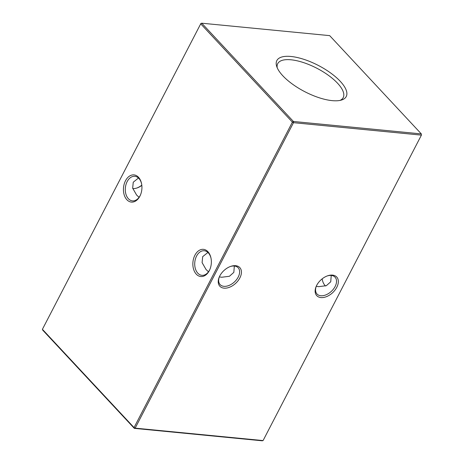 <?xml version="1.0" encoding="UTF-8"?>
<svg xmlns="http://www.w3.org/2000/svg" width="464" height="464" viewBox="0 0 464 464"><rect width="100%" height="100%" fill="white"/><g stroke="black" fill="none" stroke-linecap="round" stroke-linejoin="round"><path stroke-width="0.7" d="M320.92 297.569A13.659 8.677 -43 0 1 316.187 286.433A13.659 8.677 -43 0 1 327.567 275.819A13.659 8.677 -43 0 1 332.56 275.111A13.659 8.677 -43 0 1 336.783 287.32A13.659 8.677 -43 0 1 320.92 297.569M316.361 286.05A12.342 7.836 137 0 0 317.016 294.014A12.342 7.836 137 0 0 320.786 295.742A12.342 7.836 137 0 0 333.5 289.014A12.342 7.836 137 0 0 335.072 277.182A12.342 7.836 137 0 0 331.302 275.454A12.342 7.836 137 0 0 327.166 275.964M224.008 288.15A13.659 8.677 -43 0 1 219.281 277.014A13.659 8.677 -43 0 1 230.66 266.4A13.659 8.677 -43 0 1 235.654 265.692A13.659 8.677 -43 0 1 239.876 277.901A13.659 8.677 -43 0 1 224.008 288.15M219.449 276.631A12.342 7.836 137 0 0 220.11 284.594A12.342 7.836 137 0 0 223.88 286.323A12.342 7.836 137 0 0 236.588 279.595A12.342 7.836 137 0 0 238.165 267.763A12.342 7.836 137 0 0 234.395 266.034A12.342 7.836 137 0 0 230.26 266.545M325.531 285.992A12.342 8.317 95.6 0 1 325.09 285.557A12.342 8.317 95.6 0 1 322.312 279.717A12.342 8.317 95.6 0 1 322.161 278.847M141.63 184.017A12.342 8.317 -84.4 0 0 138.91 178.443A12.342 8.317 -84.4 0 0 134.844 176.308A12.342 8.317 -84.4 0 0 127.148 181.615A12.342 8.317 -84.4 0 0 128.389 198.737A12.342 8.317 -84.4 0 0 132.455 200.877A12.342 8.317 -84.4 0 0 140.151 195.564A12.342 8.317 -84.4 0 0 140.604 194.619M138.504 177.265A13.659 9.205 95.6 0 1 141.578 183.732A13.659 9.205 95.6 0 1 140.493 194.886A13.659 9.205 95.6 0 1 126.863 199.723A13.659 9.205 95.6 0 1 125.483 180.78A13.659 9.205 95.6 0 1 138.504 177.265M211.062 258.465A12.342 8.317 -84.4 0 0 208.336 252.892A12.342 8.317 -84.4 0 0 204.27 250.751A12.342 8.317 -84.4 0 0 196.574 256.064A12.342 8.317 -84.4 0 0 197.821 273.186A12.342 8.317 -84.4 0 0 201.881 275.326A12.342 8.317 -84.4 0 0 209.583 270.013A12.342 8.317 -84.4 0 0 210.03 269.068M207.93 251.714A13.659 9.205 95.6 0 1 211.004 258.175A13.659 9.205 95.6 0 1 209.919 269.335A13.659 9.205 95.6 0 1 196.289 274.172A13.659 9.205 95.6 0 1 194.909 255.229A13.659 9.205 95.6 0 1 207.93 251.714M207.895 252.457L202.681 256.662L202.095 262.624L206.051 269.52L208.493 271.776M138.469 178.008L133.255 182.213L132.669 188.175L136.625 195.071L139.067 197.328M234.326 266.029L233.839 272.368L229.436 276.266L221.705 277.252L219.35 276.892M331.232 275.442L330.745 281.787L326.343 285.679L318.617 286.671L316.257 286.311M290.951 56.475A39.08 14.767 27.4 0 0 276.689 66.387A39.08 14.767 27.4 0 0 332.131 100.63A39.08 14.767 27.4 0 0 341.568 100.021A39.08 14.767 27.4 0 0 335.704 76.978A39.08 14.767 27.4 0 0 290.951 56.475M340.083 100.398A36.882 13.937 27.4 0 0 343.128 97.753A36.882 13.937 27.4 0 0 328.674 75.516A36.882 13.937 27.4 0 0 291.032 59.792A36.882 13.937 27.4 0 0 277.64 63.806A36.882 13.937 27.4 0 0 277.234 67.819M263.076 440.574L421.411 135.123L293.492 122.687L135.157 428.139L263.076 440.574L262.241 440.8L134.322 428.365L42.676 330.095L42.41 329.312L200.924 23.426L42.41 329.312L134.05 427.582L292.384 122.131L200.738 23.861L201.759 23.2L293.405 121.469L421.324 133.905L329.678 35.635L201.759 23.2L200.924 23.426M136.834 188.036A13.659 8.677 137 0 0 141.804 185.177M141.827 185.374A12.342 7.836 -43 0 1 137.211 187.908A12.342 7.836 -43 0 1 132.768 188.558M322.196 278.823A13.659 9.205 -84.4 0 0 322.37 279.983M134.05 427.582L134.322 428.365L135.157 428.139L134.05 427.582M292.384 122.131L293.492 122.687L293.405 121.469L292.384 122.131M421.324 133.905L421.411 135.123L421.324 133.905"/></g></svg>
